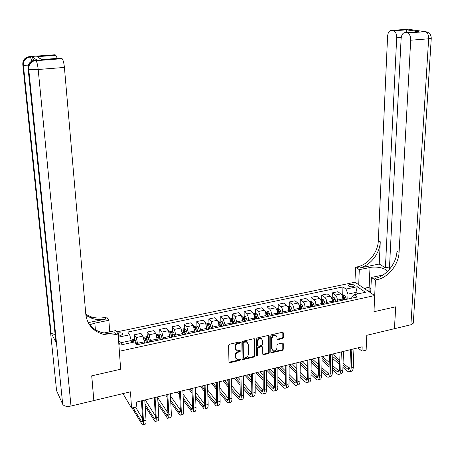 <?xml version="1.0" encoding="UTF-8"?>
<svg xmlns="http://www.w3.org/2000/svg" width="454" height="454" viewBox="0 0 454 454"><rect width="100%" height="100%" fill="white"/><g stroke="black" fill="none" stroke-linecap="round" stroke-linejoin="round"><path stroke-width="0.68" d="M240.319 342.435L239.644 341.936L229.537 344.228L228.6 345.381L228.964 362.02L229.934 362.712L239.95 360.345L240.597 359.551L240.24 359.069L237.204 359.358L235.569 357.145L235.547 355.771C235.694 353.944 236.687 352.73 238.515 352.122L239.808 351.822L240.461 351.027L240.092 350.539L237.096 350.829L235.41 348.581L235.388 347.191C235.535 345.352 236.528 344.132 238.367 343.53L239.667 343.235L240.319 342.435M349.682 284.476L348.229 285.322C348.541 286.531 350.125 287.002 352.968 286.735L354.415 285.895C354.097 284.686 352.52 284.21 349.682 284.476M282.411 338.639L283.313 337.526L283.33 332.935L282.797 332.226L271.691 334.666L270.777 335.79L270.811 352.145L271.316 352.832L282.371 350.318L283.273 349.205L283.29 343.718L282.394 343.025L277.837 344.087L276.929 345.205L276.929 347.934C276.554 350.011 275.391 351.004 273.433 350.919L272.077 349.069L272.06 338.309C272.417 336.249 273.569 335.245 275.516 335.302L276.934 337.197L276.934 338.99L277.456 339.694L282.411 338.639L281.934 338.202L282.842 337.089L282.808 332.232M93.899 400.559L130.446 391.819L131.564 408.101L136.824 406.801L136.512 402.051L362.167 346.805L361.997 351.146L366.14 350.119L366.764 335.313L394.452 328.69L395.65 306.819L373.983 311.739L374.709 295.554L119.351 351.271L120.656 369.25L118.102 334.002L116.111 334.422C111.134 335.444 106.367 335.256 101.809 333.86C92.406 330.563 87.06 323.974 85.789 314.1L64.411 67.436L38.187 69.496L71 406.035L93.842 400.57L91.702 375.827L120.656 369.25L91.759 375.816L93.83 400.428M254.796 339.422L253.854 338.712L242.788 341.226L241.857 342.367L242.118 358.915L243.066 359.608L254.041 357.014L254.955 355.891L254.796 339.422L254.302 338.724M257.344 337.924L268.252 335.449L269.171 336.159L269.216 352.525L268.308 353.638L263.28 354.727L262.775 354.041L262.735 347.418L261.81 346.72L258.723 347.435L257.804 348.564L257.861 355.476L256.924 356.259L256.572 355.777L256.425 339.053L257.344 337.924M118.256 336.159L120.231 335.739L122.631 334.309C122.546 333.037 121.11 332.572 118.324 332.918L117.49 333.094M116.695 331.925L354.977 282.229L374.709 295.554M118.738 342.764L120.253 345.063L134.713 341.947L136.739 344.83L357.298 296.995L354.069 294.725L351.833 296.837L351.788 298.187M118.329 337.191L129.685 334.791L131.234 340.534L131.376 342.668M342.708 294.754L342.94 286.922L127.761 332.05L129.685 334.791M342.94 286.922L346.027 289.09L357.275 286.712L365.447 292.28L354.069 294.725M357.888 347.849L361.997 351.146M122.943 393.612L131.564 408.101M131.234 340.534L121.218 342.679L122.489 344.58M355.845 294.345L355.913 292.404L347.974 294.107L347.815 299.05M332.254 296.99L332.362 292.853L337.821 291.695L340.88 293.897C342.106 294.998 342.753 296.678 342.815 298.931L342.776 300.145M332.362 292.853L335.392 295.066C336.613 296.178 337.26 297.858 337.322 300.117L337.288 301.331M325.178 303.959L323.52 299.816L321.682 299.254L321.772 295.094L327.294 293.925L330.302 296.15C331.516 297.268 332.152 298.959 332.22 301.218L332.192 302.438M321.772 295.094L324.758 297.336C325.955 298.46 326.596 300.151 326.664 302.421L326.636 303.641M310.996 301.564L311.064 297.364L316.648 296.178L319.605 298.431C320.796 299.561 321.432 301.263 321.506 303.539L321.483 304.759M311.064 297.364L313.998 299.629C315.178 300.764 315.808 302.472 315.888 304.753L315.865 305.979M300.185 303.902L300.23 299.657L305.882 298.46L308.788 300.741C309.957 301.882 310.587 303.595 310.672 305.882L310.649 307.108M300.23 299.657L303.107 301.95C304.271 303.096 304.895 304.816 304.986 307.108L304.969 308.345M289.249 306.263L289.272 301.978L294.986 300.764L297.841 303.073C298.987 304.231 299.612 305.956 299.702 308.249L299.691 309.486M289.272 301.978L292.098 304.299C293.233 305.463 293.851 307.193 293.954 309.497L293.942 310.735M278.183 308.658L278.183 304.322L283.966 303.102L286.763 305.44C287.893 306.603 288.506 308.34 288.608 310.649L288.602 311.892M278.183 304.322L280.952 306.677C282.07 307.852 282.683 309.594 282.791 311.909L282.785 313.152M266.986 311.081L266.969 306.7L272.82 305.463L275.555 307.829C276.662 309.009 277.275 310.757 277.383 313.078L277.383 314.327M266.969 306.7L269.676 309.083C270.771 310.269 271.378 312.023 271.492 314.35L271.498 315.604M255.659 313.532L255.619 309.1L261.538 307.852L264.217 310.247C265.301 311.438 265.902 313.203 266.027 315.536L266.033 316.79M255.619 309.1L258.264 311.518C259.342 312.715 259.938 314.486 260.063 316.824L260.074 318.078M244.195 316.012L244.133 311.535L250.12 310.269L252.742 312.692C253.803 313.901 254.399 315.678 254.529 318.021L254.541 319.281M244.133 311.535L246.721 313.975C247.771 315.19 248.361 316.971 248.497 319.327L248.514 320.586M232.596 318.526L232.505 313.998L238.566 312.715L241.125 315.172L242.896 320.535L242.913 321.801M232.505 313.998L235.036 316.472L236.789 321.858L236.812 323.123M220.86 321.069L220.74 316.489L226.875 315.19L229.372 317.675L231.12 323.083L231.143 324.355M220.74 316.489L223.203 318.992L224.94 324.417L224.968 325.694M208.976 323.645L208.834 319.009L215.043 317.692L217.477 320.218L219.197 325.66L219.231 326.937M208.834 319.009L211.235 321.546L212.983 328.293M196.951 326.256L196.786 321.557L203.069 320.229L205.435 322.783L207.172 329.553M196.786 321.557L199.113 324.133L200.844 330.926M184.784 328.9L184.585 324.145L190.947 322.794L193.239 325.382L194.965 332.203M184.585 324.145L186.844 326.749L188.558 333.594M172.463 331.573L172.231 326.755L178.672 325.393L180.902 328.015L182.604 334.882M172.231 326.755L174.421 329.4L176.118 336.289M159.99 334.286L159.729 329.405L166.249 328.026L168.406 330.682L170.091 337.594M159.729 329.405L161.845 332.078L163.525 339.019M147.363 337.033L147.068 332.084L153.673 330.688L155.75 333.378L157.424 340.347M147.068 332.084L149.105 334.797L150.768 341.788M134.577 339.819L134.248 334.802L140.933 333.384L142.936 336.113L144.588 343.128M134.248 334.802L136.211 337.549L137.851 344.592M358.03 293.874L355.913 292.404L357.275 286.712M197.149 331.726L197.115 330.79M209.146 329.127L209.095 327.589M220.996 326.557L220.945 324.485M232.703 324.014L232.652 321.477M244.275 321.398L244.235 318.651L244.933 321.364M255.698 318.305L255.681 316.007M267.003 315.292L266.992 313.464M278.177 312.352L278.177 310.984M289.226 309.486L289.232 308.555M300.151 306.705L300.162 306.161M347.974 294.107L346.027 289.09M121.218 342.679L118.568 340.432M239.882 341.987L239.23 342.781L237.93 343.076C236.097 343.678 235.104 344.892 234.956 346.731L235.388 347.191M235.836 349.955L234.979 348.122L234.956 346.731M235.972 358.478L235.144 356.679L235.115 355.306C235.263 353.479 236.256 352.264 238.078 351.663L239.377 351.362L240.024 350.567M228.992 362.213L239.519 359.874L240.166 359.08M242.147 359.125L253.593 356.555L254.507 355.425L254.348 338.979M243.843 342.288L243.191 343.082L243.412 357.604L243.77 358.087L245.432 357.769C247.237 357.167 248.219 355.959 248.378 354.148L248.247 344.245L246.539 341.976L243.843 342.288L243.401 341.834L242.754 342.634L243.191 343.082M243.423 357.724L242.975 357.139L242.754 342.634M247.351 342.361L246.096 341.527L244.768 341.527L245.205 341.976M243.401 341.834L244.768 341.527M262.809 354.268L267.854 353.184L268.757 352.071L268.666 335.455M262.247 346.725L261.356 346.271L258.269 346.987L257.356 348.11L257.412 355.017L257.861 355.476M256.572 355.817L257.412 355.017M262.696 340.5L261.271 338.605C259.279 338.531 258.105 339.541 257.747 341.629L257.781 345.46L258.712 346.158L261.805 345.443L262.718 344.319L262.696 340.5M261.873 338.866L260.812 338.162C258.825 338.088 257.651 339.093 257.299 341.187L257.747 341.629M257.815 345.698L257.327 345.006L257.299 341.187M276.974 339.251L281.934 338.202M276.089 335.534L275.05 334.865C273.104 334.808 271.952 335.812 271.594 337.872L272.06 338.309M272.423 350.227L271.617 348.621L271.594 337.872M271.316 352.832L270.851 352.383L281.9 349.869L282.802 348.763L282.78 343.025M131.098 340.029L133.726 339.467L135.411 340.165L136.733 344.83M134.055 342.089L133.692 341.05L132.415 341.119L132.806 342.356M132.046 407.981L142.34 424.779C143.226 425.126 143.6 423.849 143.458 420.943L142.176 400.661M143.067 424.592L144.888 424.127C145.779 424.467 146.16 423.19 146.029 420.291L144.769 400.025M141.438 400.842L142.63 419.575C142.726 421.511 142.477 422.362 141.886 422.135L133.073 407.732M142.579 418.73L135.553 407.119M143.572 337.362L146.58 336.72L148.271 337.401L149.627 342.038M147.675 342.458L146.585 338.281L145.325 338.338L146.443 342.725M145.66 339.342L146.67 339.66L147.329 342.532M156.403 334.615L159.269 334.002L160.977 334.677L162.356 339.274M160.432 339.694L159.326 335.546L158.077 335.597L159.212 339.955M158.418 336.59L159.399 336.919L160.063 339.774M169.075 331.902L171.805 331.318L173.524 331.988L174.926 336.55M173.025 336.959L171.901 332.844L170.67 332.89L171.822 337.22M171.016 333.877L171.97 334.212L172.639 337.044M145.155 406.29L155.013 421.528C155.938 421.857 156.346 420.58 156.227 417.691L155.075 397.505M155.779 421.329L157.527 420.881C158.463 421.21 158.872 419.933 158.764 417.044L157.634 396.875M154.292 397.693L155.37 416.335C155.444 418.265 155.177 419.116 154.559 418.9L145.019 404.066M155.342 415.847L145.212 399.917M158.054 404.406L167.526 418.316C168.496 418.633 168.933 417.351 168.837 414.479L167.81 394.384M168.332 418.111L170.006 417.68C170.988 417.992 171.43 416.71 171.34 413.838L170.341 393.766M166.993 394.588L167.946 413.14C168.008 415.058 167.719 415.915 167.072 415.705L157.93 402.187M167.94 412.964L157.674 397.568M153.736 397.835L154.36 398.782M170.772 402.397L179.886 415.143C180.896 415.444 181.367 414.167 181.294 411.301L180.391 391.308M180.726 414.928L182.338 414.513C183.359 414.814 183.836 413.532 183.762 410.671L182.888 390.695M179.529 391.518L180.369 409.985C180.42 411.891 180.107 412.748 179.432 412.55L170.659 400.184M180.374 410.076L170.443 395.843M165.625 394.923L167.123 397.091M181.594 329.224L184.188 328.673L185.913 329.332L187.337 333.855M185.465 334.263L184.324 330.177L183.104 330.217L184.273 334.519M183.461 331.193L184.381 331.539L185.056 334.348M183.308 400.286L192.093 412.011C193.149 412.3 193.648 411.018 193.591 408.169L192.814 388.266M192.978 411.784L194.516 411.386C195.578 411.676 196.083 410.393 196.032 407.544L195.282 387.659M191.917 388.482L192.644 406.863C192.678 408.765 192.348 409.621 191.639 409.429L183.212 398.084M192.649 407.193L183.03 393.993M179.602 393.09L178.626 391.74M177.378 392.046L179.699 395.275M369.738 291.434L370.175 291.298M365.737 289.499L365.793 287.984L370.975 286.883M365.998 289.675L365.793 287.984M370.918 288.262C369.113 288.886 368.489 289.709 369.051 290.742L370.753 292.007M36.831 59.996L32.251 56.829L33.789 60.961M109.737 331.829L108.858 320.291L94.841 323.123L89.688 324.775M108.858 320.291L106.701 317.091L104.789 317.477C100.005 318.413 95.414 318.192 91.021 316.801L85.812 314.395M88.207 322.612L105.844 319.06C101.043 320.008 96.441 319.786 92.031 318.396L85.937 315.422M118.102 334.002L115.787 330.569L104.233 332.969M42.755 59.474L41.689 59.553L36.842 56.574L55.831 55.195L55.036 54.758L29.731 56.591L30.327 56.971L32.251 56.829M55.831 55.195L57.272 58.401M71 406.035C66.795 406.807 64.025 406.216 62.697 404.27L56.58 390.678L56.466 389.6M55.11 334.371C52.942 334.167 51.586 333.588 51.035 332.629L55.916 342.327L55.808 341.272M37.211 59.968L35.236 60.115L35.872 60.518L61.982 58.577L61.142 58.112L41.689 59.553M61.982 58.577L62.141 58.691C63.18 60.002 63.935 62.919 64.411 67.436M116.111 334.422L114.964 332.708C110.01 333.718 105.26 333.525 100.714 332.129C95.567 330.472 91.509 327.504 88.536 323.231M36.842 56.574L41.813 59.542M389.504 266.958L385.406 267.792L396.694 37.824C396.688 34.095 395.661 31.752 393.624 30.787L391.507 30.429L409.06 29.158L410.62 29.396L409.315 29.493L425.426 31.661C427.606 32.648 428.684 35.032 428.65 38.806L410.705 40.213C410.717 36.405 409.65 33.999 407.51 32.994L425.075 31.581L427.617 32.228M413.316 322.686L413.282 323.203L410.904 324.758L394.498 328.685L395.689 306.808L373.983 311.739L375.401 280.05L376.928 279.732C388.193 277.593 398.606 264.727 399.077 252.39L410.705 40.213M370.719 292.864L371.383 277.456L383.057 275.011M387.2 271.747C387.205 268.524 376.724 265.987 369.987 267.502L359.284 269.665L355.51 267.23L356.992 266.935C367.95 264.96 377.983 252.583 378.318 240.66L387.591 36.269C387.977 32.421 389.282 30.475 391.507 30.429M371.383 277.456L375.401 280.05M379.238 264.035L358.864 268.138C369.851 266.146 379.919 253.724 380.27 241.761L379.238 264.035L385.406 267.792M406.733 32.506L406.54 29.754L418.707 31.621L405.274 32.614L407.17 32.915M405.274 32.614C402.936 32.654 401.552 34.64 401.126 38.579L389.379 269.477M358.722 284.76L359.284 269.665M354.977 282.229L355.51 267.23M376.928 279.732L374.919 278.438C386.155 276.321 396.529 263.502 396.983 251.21L399.077 252.39M418.707 31.621L416.664 31.769M364.029 288.347L369.857 287.121M365.765 288.721L364.868 288.914M370.146 291.281L369.715 291.417M193.954 326.579L196.417 326.057L198.154 326.704L199.601 331.199M197.745 331.596L196.599 327.538L195.385 327.578L196.576 331.851M196.599 327.538L197.325 331.692M206.161 323.969L208.494 323.469L210.247 324.111L211.712 328.571M209.884 328.968L208.721 324.939L207.518 324.968L208.727 329.218M208.721 324.939L209.447 329.059M218.221 321.387L220.428 320.916L222.193 321.551L223.68 325.972M221.87 326.369L220.695 322.368L219.503 322.391L220.723 326.613M220.695 322.368L221.416 326.466M230.138 318.839L232.221 318.396L233.992 319.02L235.501 323.413M233.714 323.798L232.522 319.826L231.347 319.843L232.584 324.043M232.522 319.826L233.248 323.901M241.908 316.319L243.872 315.899L245.654 316.517L247.18 320.876M245.415 321.262L244.212 317.318L243.043 317.329L244.297 321.5M195.674 398.107L204.152 408.918C205.248 409.19 205.776 407.908 205.741 405.07L205.083 385.259M205.072 408.679L206.547 408.299C207.648 408.572 208.187 407.289 208.153 404.457L207.518 384.663M204.147 385.491L204.765 403.782C204.788 405.677 204.436 406.534 203.704 406.353L195.595 395.911M204.765 404.31L195.447 392.04M192.019 391.172L190.3 388.879M188.995 389.197L192.11 393.346M207.881 395.865L216.07 405.859C217.205 406.12 217.761 404.837 217.744 402.011L217.205 382.296M217.023 405.609L218.436 405.252C219.577 405.507 220.139 404.225 220.128 401.404L219.611 381.706M216.229 382.535L216.74 400.74C216.751 402.624 216.376 403.481 215.622 403.311L207.807 393.675M216.734 401.444L207.688 390.009M204.272 389.163L201.831 386.059M200.481 386.388L204.345 391.337M219.923 393.578L227.84 402.834C229.015 403.084 229.599 401.801 229.605 398.987L229.174 379.362M228.833 402.579L230.178 402.238C231.358 402.482 231.954 401.2 231.96 398.385L231.551 378.784M228.163 379.612L228.572 397.732C228.572 399.611 228.18 400.468 227.397 400.303L219.867 391.393M228.549 398.589L219.77 387.909M216.263 383.636L215.502 382.711M216.359 387.092L213.232 383.267M211.831 383.607L216.416 389.26M231.812 391.252L239.474 399.849C240.682 400.082 241.301 398.799 241.318 396.001L241 376.468M240.501 399.588L241.783 399.259C243.004 399.492 243.622 398.203 243.645 395.406L243.35 375.895M239.956 376.724L240.262 394.764C240.245 396.631 239.837 397.488 239.031 397.335L231.767 389.078M240.217 395.752L231.699 385.764M228.214 381.678L226.745 379.958M228.288 384.969L224.509 380.503M223.056 380.861L228.334 387.126M243.548 388.902L249.74 395.996L250.971 396.898C252.214 397.119 252.855 395.837 252.895 393.05L252.685 373.608M252.032 396.626L253.253 396.314C254.507 396.535 255.154 395.252 255.193 392.466L255.006 373.04M251.607 373.869L251.811 391.825C251.788 393.686 251.357 394.543 250.529 394.395L243.514 386.734M251.743 392.937L243.469 383.573M240.007 379.658L237.868 377.234M240.058 382.801L235.649 377.779M234.151 378.142L240.098 384.952M253.536 313.833L255.381 313.436L257.174 314.049L258.723 318.373M256.975 318.753L255.761 314.838L254.603 314.843L255.874 318.992M255.761 314.838L256.476 318.861M255.137 386.53L261.073 393.09L262.333 393.981C263.609 394.191 264.279 392.909 264.336 390.134L264.234 370.782M263.422 393.703L264.586 393.402C265.874 393.612 266.549 392.33 266.606 389.555L266.526 370.22M263.121 371.054L263.224 388.925C263.189 390.781 262.747 391.637 261.89 391.496L255.114 384.373M263.133 390.139L255.086 381.349M251.652 377.597L248.86 374.544M251.686 380.6L246.67 375.078M245.12 375.458L251.709 382.739M265.028 311.376L266.759 311.007L268.558 311.603L270.124 315.899M268.399 316.273L267.173 312.386L266.027 312.392L267.31 316.512M267.173 312.386L267.888 316.387M266.583 384.146L272.269 390.224L273.558 391.104C274.874 391.303 275.567 390.014 275.64 387.251L275.64 367.99M274.681 390.815L275.788 390.531C277.11 390.724 277.808 389.441 277.882 386.677L277.905 367.434M274.494 368.268L274.505 386.059C274.46 387.903 273.995 388.76 273.121 388.63L266.572 381.996M274.381 387.37L266.56 379.107M263.15 375.498L259.728 371.883M263.161 378.369L257.566 372.411M255.971 372.802L263.178 380.509M276.384 308.947L278.001 308.601L279.812 309.191L281.395 313.459M279.692 313.827L278.45 309.963L277.315 309.963L278.614 314.06M278.45 309.963L279.165 313.941M277.888 381.757L283.336 387.393L284.658 388.255C286.003 388.442 286.724 387.16 286.809 384.402L286.911 365.226M285.81 387.96L286.86 387.688C288.216 387.875 288.937 386.587 289.028 383.84L289.153 364.681M285.736 365.515L285.657 383.227C285.594 385.066 285.118 385.923 284.215 385.798L277.893 379.612M285.498 384.617L277.893 376.843M274.5 373.37L270.476 369.25M274.5 376.122L268.337 369.777M266.697 370.175L274.5 378.25M287.609 306.541L289.113 306.223L290.929 306.808L292.529 311.041M290.849 311.404L289.595 307.574L288.472 307.568L289.783 311.637M289.595 307.574L290.31 311.523M289.056 379.357L294.277 384.589L295.628 385.44C297.007 385.616 297.75 384.328 297.852 381.587L298.051 362.502M296.814 385.134L297.807 384.879C299.192 385.054 299.935 383.772 300.049 381.031L300.264 361.957M296.848 362.797L296.672 380.424C296.604 382.257 296.11 383.114 295.191 382.994L289.073 377.223M296.485 381.893L289.09 374.561M285.714 371.219L281.105 366.65M285.697 373.863L278.989 367.167M277.905 368.177L285.691 375.98M298.698 304.169L300.094 303.874L301.921 304.452L303.539 308.652M301.876 309.015L300.61 305.207L299.492 305.196L300.82 309.242M300.61 305.207L301.32 309.134M300.094 376.962L305.094 381.82L306.467 382.654C307.88 382.818 308.646 381.536 308.765 378.806L309.06 359.806M307.681 382.342L308.624 382.103C310.042 382.262 310.808 380.98 310.933 378.256L311.251 359.267M307.829 360.107L307.568 377.66C307.489 379.482 306.978 380.339 306.03 380.225L300.117 374.834M307.341 379.192L300.145 372.28M296.785 369.045L291.616 364.074M296.763 371.588L289.521 364.59M289.141 366.316L296.74 373.704M309.662 301.825L310.95 301.547L312.783 302.12L314.418 306.291M312.772 306.649L311.501 302.869L310.394 302.852L311.733 306.876M311.501 302.869L312.21 306.773M310.996 374.567L315.785 379.084L317.187 379.907C318.629 380.055 319.417 378.772 319.554 376.06L319.945 357.139M318.43 379.584L319.315 379.357C320.768 379.51 321.557 378.227 321.699 375.509L322.107 356.611M318.685 357.451L318.333 374.919C318.243 376.735 317.715 377.592 316.756 377.49L311.03 372.45M318.072 376.514L311.069 369.987M307.727 366.866L302.012 361.532M307.693 369.312L300.259 362.337M300.236 364.414L307.659 371.417M321.682 299.254L320.496 299.509M323.549 304.311L322.266 300.559L321.165 300.537L322.522 304.538M322.266 300.559L322.97 304.441M331.204 297.217L332.294 296.984L334.138 297.54L335.807 301.655M334.201 302.001L332.907 298.272L331.817 298.25L333.179 302.222M332.907 298.272L333.611 302.131M341.794 294.952L342.781 294.737L344.637 295.287L345.71 297.143L346.317 299.373M344.728 299.719L343.423 296.014L342.344 295.985L343.723 299.935M343.423 296.014L344.126 299.85M321.772 372.178L326.358 376.377L327.788 377.183C329.258 377.325 330.069 376.043 330.223 373.341L330.705 354.506M329.059 376.86L329.893 376.644C331.369 376.786 332.186 375.503 332.339 372.796L332.839 353.984M329.411 354.824L328.974 372.218C328.878 374.022 328.338 374.879 327.351 374.783L321.818 370.067M328.679 373.863L321.869 367.695M318.538 364.675L312.295 359.012M318.492 367.036L311.228 360.414M311.194 362.485L318.447 369.13M332.419 369.789L336.806 373.704L338.264 374.493C339.768 374.629 340.596 373.347 340.767 370.651L341.334 351.901M339.564 374.164L340.347 373.96C341.851 374.09 342.691 372.808 342.861 370.118L343.451 351.385M340.018 352.225L339.501 369.539C339.393 371.338 338.837 372.195 337.833 372.11L332.476 367.689M339.166 371.236L332.538 365.402M329.218 362.479L322.465 356.526M329.161 364.755L322.068 358.461M322.022 360.527L329.11 366.843M342.946 367.417L347.145 371.054L348.627 371.837C350.153 371.957 351.01 370.68 351.186 367.995L351.85 349.33M349.949 371.497L350.681 371.31C352.219 371.429 353.076 370.146 353.257 367.468L353.938 348.82M350.505 349.659L349.903 366.894C349.784 368.688 349.217 369.545 348.195 369.465L343.008 365.322M349.54 368.631L343.076 363.115M339.779 360.283L332.827 354.324M339.711 362.479L332.771 356.492M328.634 355.011L329.388 355.669M332.72 358.552L339.649 364.562M342.815 298.931L337.322 300.117M332.22 301.218L326.664 302.421M321.506 303.539L315.888 304.753M310.672 305.882L304.986 307.108M299.702 308.249L293.954 309.497M288.608 310.649L282.791 311.909M277.383 313.078L271.492 314.35M266.027 315.536L260.063 316.824M254.529 318.021L248.497 319.327M242.896 320.535L236.789 321.858M231.12 323.083L224.94 324.417M219.197 325.66L212.943 327.011M207.132 328.27L200.799 329.638M194.919 330.909L188.506 332.3M182.553 333.582L176.061 334.99M170.029 336.295L163.457 337.714M157.351 339.036L150.694 340.472M144.508 341.811L137.772 343.269M142.936 336.113L136.211 337.549M155.75 333.378L149.105 334.797M168.406 330.682L161.845 332.078M180.902 328.015L174.421 329.4M193.239 325.382L186.844 326.749M205.435 322.783L199.113 324.133M217.477 320.218L211.235 321.546M229.372 317.675L223.203 318.992M241.125 315.172L235.036 316.472M252.742 312.692L246.721 313.975M264.217 310.247L258.264 311.518M275.555 307.829L269.676 309.083M286.763 305.44L280.952 306.677M297.841 303.073L292.098 304.299M308.788 300.741L303.107 301.95M319.605 298.431L313.998 299.629M330.302 296.15L324.758 297.336M340.88 293.897L335.392 295.066M118.556 336.096L118.324 332.918M237.93 343.076L238.367 343.53M234.979 348.122L235.41 348.581M239.377 351.362L239.808 351.822M238.078 351.663L238.515 352.122M235.115 355.306L235.547 355.771M235.144 356.679L235.569 357.145M239.519 359.874L239.95 360.345M229.508 362.241L229.934 362.712M239.23 342.781L239.667 343.235M254.507 355.425L254.955 355.891M253.593 356.555L254.041 357.014M242.629 359.142L243.066 359.608M242.975 357.139L243.412 357.604M268.706 335.716L269.171 336.159M268.757 352.071L269.216 352.525M267.854 353.184L268.308 353.638M263.246 354.273L263.7 354.727M261.356 346.271L261.81 346.72M258.269 346.987L258.723 347.435M257.356 348.11L257.804 348.564M257.327 345.006L257.781 345.46M277.371 339.251L277.842 339.694M271.617 348.621L272.077 349.069M282.819 343.281L283.29 343.718M282.802 348.763L283.273 349.205M281.9 349.869L282.371 350.318M271.259 352.383L271.719 352.832M282.853 332.504L283.33 332.935M282.842 337.089L283.313 337.526M135.366 340.142L131.268 341.022M136.189 342.316L135.127 342.543M133.76 342.151L133.692 341.05M143.458 420.943L146.029 420.291M141.285 421.437L142.624 421.096M148.231 337.384L143.89 338.315M145.893 340.222L144.378 340.551M149.071 339.535L147.124 339.955M146.67 339.66L146.585 338.281M160.937 334.66L156.732 335.563M158.656 337.47L157.22 337.782M161.8 336.794L159.876 337.209M159.399 336.919L159.326 335.546M173.479 331.97L169.41 332.844M171.26 334.751L169.904 335.046M174.364 334.082L172.463 334.496M171.97 334.212L171.901 332.844M156.227 417.691L158.764 417.044M153.929 418.213L155.342 417.856M168.837 414.479L171.34 413.838M166.414 415.03L167.906 414.65M181.294 411.301L183.762 410.671M178.751 411.886L180.317 411.489M185.873 329.315L181.935 330.16M183.711 332.067L182.429 332.345M186.776 331.409L184.897 331.812M184.381 331.539L184.324 330.177M193.591 408.169L196.032 407.544M190.941 408.782L192.57 408.362M105.844 319.06L104.789 317.477M62.697 404.27L28.716 69.07L28.108 68.633L55.916 342.327M51.035 332.629L23.392 65.251L22.819 64.843L56.58 390.678M31.842 61.052L30.452 57.073L28.681 57.272L28.091 56.892C24.442 58.271 22.683 60.921 22.819 64.843L22.791 64.496M32.376 56.937L28.681 57.272C25.021 58.657 23.256 61.318 23.392 65.251C23.983 65.609 25.589 65.796 28.222 65.819M22.785 63.776C22.904 60.206 24.675 57.913 28.091 56.892L29.385 56.619M62.141 58.691L34.175 60.836C30.407 62.266 28.585 65.013 28.716 69.07C30.095 69.672 33.25 69.814 38.187 69.496C37.671 64.928 36.944 61.971 36.008 60.637L34.175 60.836L33.545 60.427C29.788 61.858 27.978 64.593 28.108 68.633L28.08 68.248M28.074 67.555C28.182 63.861 30.004 61.483 33.545 60.427L34.85 60.149M95.391 329.723L94.841 323.123M358.864 268.138L356.992 266.935M380.27 241.761L378.318 240.66M393.312 30.713L406.54 29.754M410.904 324.758L428.65 38.806L431.266 38.136M401.24 37.472L396.694 37.824M413.134 30.038L410.62 29.396L411.727 29.856M369.153 287.257L369.987 267.502M198.114 326.687L194.301 327.504M196.009 329.417L194.8 329.678M199.034 328.764L197.178 329.167M210.202 324.094L206.519 324.888M208.153 326.801L207.024 327.045M211.138 326.154L209.311 326.551M222.148 321.534L218.584 322.3M220.15 324.213L219.095 324.44M223.101 323.577L221.297 323.963M233.946 319.003L230.507 319.741M232.005 321.653L231.018 321.869M234.922 321.029L233.135 321.415M245.608 316.5L242.283 317.215M243.713 319.134L242.794 319.327M246.596 318.509L244.831 318.89M244.229 318.646L244.212 317.318M205.741 405.07L208.153 404.457M202.978 405.711L204.68 405.28M217.744 402.011L220.128 401.404M214.873 402.681L216.643 402.227M229.605 398.987L231.96 398.385M226.625 399.685L228.458 399.219M241.318 396.001L243.645 395.406M238.237 396.722L240.138 396.24M252.895 393.05L255.193 392.466M249.717 393.8L251.675 393.3M257.129 314.032L253.917 314.718M255.284 316.637L254.433 316.818M258.133 316.024L256.391 316.398M264.336 390.134L266.606 389.555M261.056 390.911L263.076 390.395M268.513 311.592L265.414 312.256M266.719 314.174L265.936 314.338M269.534 313.566L267.809 313.935M275.64 387.251L277.882 386.677M272.264 388.051L274.347 387.523M279.766 309.18L276.775 309.815M278.018 311.733L277.298 311.892M280.799 311.138L279.096 311.501M286.809 384.402L289.028 383.84M283.347 385.23L285.481 384.686M290.883 306.791L288.001 307.409M289.187 309.327L288.528 309.469M291.933 308.737L290.248 309.1M297.852 381.587L300.049 381.031M294.294 382.438L296.473 381.882M301.876 304.435L299.101 305.031M300.225 306.949L299.629 307.074M302.937 306.359L301.274 306.722M308.765 378.806L310.933 378.256M305.122 379.675L307.273 379.13M312.738 302.103L310.065 302.676M311.132 304.594L310.593 304.713M313.816 304.015L312.17 304.373M319.554 376.06L321.699 375.509M315.825 376.951L317.953 376.406M323.475 299.805L320.904 300.355M321.914 302.273L321.438 302.375M324.57 301.7L322.942 302.046M334.093 297.523L331.619 298.057M332.572 299.975L332.152 300.06M335.2 299.407L333.594 299.754M344.586 295.276L342.214 295.787M343.111 297.699L342.747 297.779M345.71 297.143L344.121 297.484M330.223 373.341L332.339 372.796M326.409 374.255L328.509 373.716M340.767 370.651L342.861 370.118M336.868 371.588L338.945 371.054M351.186 367.995L353.257 367.468M347.214 368.949L349.268 368.427M348.224 285.617L348.229 285.322M229.049 362.23L229.469 362.706M242.186 359.137L242.623 359.602M246.096 341.527L246.539 341.976M262.826 354.273L263.28 354.727M261.765 346.271L262.219 346.72M256.589 355.913L256.924 356.259M260.812 338.162L261.271 338.605M276.985 339.257L277.456 339.694M275.05 334.865L275.516 335.302M141.886 422.135L142.369 422.01M154.559 418.9L155.069 418.77M167.072 415.705L167.605 415.569M179.432 412.55L179.994 412.402M191.639 409.429L192.229 409.281M370.776 291.587L369.051 290.742M100.714 332.129L101.809 333.86M92.031 318.396L91.021 316.801M55.973 55.297L37.432 56.648M406.54 29.851L393.624 30.787M413.282 323.203L431.26 38.301C431.13 34.515 429.183 32.302 425.426 31.661L407.51 32.994M413.242 30.089L409.741 29.555M415.41 31.865L414.598 30.991M418.191 31.61L406.54 29.828M203.704 406.353L204.317 406.194M215.622 403.311L216.257 403.146M227.397 400.303L228.056 400.133M239.031 397.335L239.718 397.159M250.529 394.395L251.232 394.22M261.89 391.496L262.616 391.308M273.121 388.63L273.87 388.437M284.215 385.798L284.987 385.599M295.191 382.994L295.98 382.796M306.03 380.225L306.842 380.021M316.756 377.49L317.584 377.28M327.351 374.783L328.202 374.567M337.833 372.11L338.695 371.888M348.195 369.465L349.075 369.238"/></g></svg>
